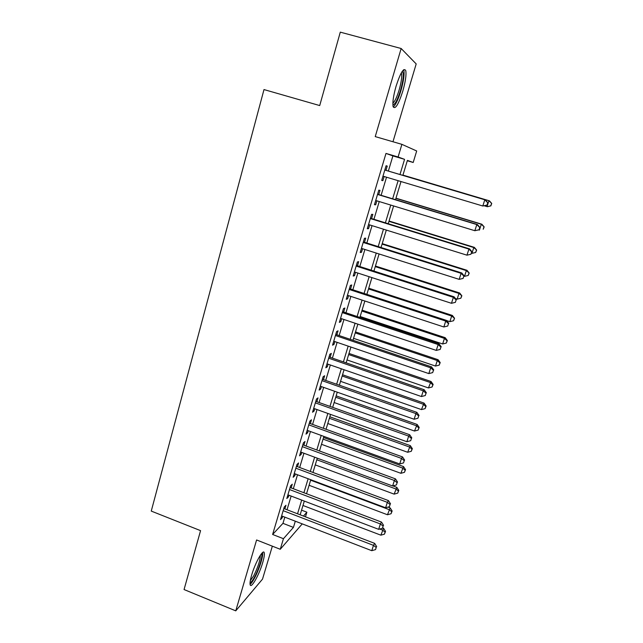<?xml version="1.0" encoding="UTF-8"?>
<svg xmlns="http://www.w3.org/2000/svg" width="643" height="643" viewBox="0 0 643 643"><rect width="100%" height="100%" fill="white"/><g stroke="black" fill="none" stroke-linecap="round" stroke-linejoin="round"><path stroke-width="0.96" d="M262.714 562.569C264.088 557.875 264.611 554.668 264.273 552.94C263.574 548.061 255.263 562.456 251.654 575.091C250.304 579.753 249.789 582.92 250.127 584.6C250.955 589.438 259.233 574.77 262.714 562.569M402.759 91.29C405.468 81.749 406.472 74.869 405.773 70.658C403.812 67.274 400.589 72.434 396.096 86.122C393.395 95.727 392.407 102.55 393.122 106.593C395.14 109.873 398.355 104.777 402.759 91.29M301.567 510.164L306.88 512.198L305.473 516.827M392.969 141.749L416.19 63.922L401.152 48.506L340.292 32.15L319.716 105.565L263.992 89.57L151.258 511.089L200.568 530.644L184.059 589.543L235.756 610.85L262.521 579.11L272.343 546.164M388.364 171.054L392.897 155.911L385.985 153.428L398.097 156.988L401.891 144.345L416.688 150.984L413.192 162.486L407.413 160.38L402.872 175.37M407.3 160.75L413.192 162.486M284.873 508.926L285.966 505.261L284.278 506.981L280.517 519.592L282.221 517.792L282.663 516.321M291.15 487.908L292.252 484.211L290.596 485.811L286.802 498.542L288.474 496.87L288.956 495.239M297.484 466.681L298.601 462.952L296.978 464.431L293.136 477.283L294.783 475.732L295.322 473.939M303.89 445.245L305.015 441.476L303.416 442.834L299.542 455.823L301.157 454.384L301.744 452.431M310.352 423.6L311.485 419.791L309.926 421.02L306.012 434.138L307.595 432.827L308.23 430.714M316.878 401.73L318.028 397.88L316.501 398.99L312.546 412.235L314.097 411.054L314.781 408.763M323.477 379.643L324.635 375.753L323.14 376.726L319.145 390.108L320.664 389.055L321.396 386.604M330.14 357.331L331.314 353.401L329.851 354.245L325.816 367.764L327.295 366.84L328.083 364.211M336.868 334.794L338.057 330.824L336.627 331.531L332.552 345.187L333.998 344.399L334.842 341.586M343.667 312.024L344.865 308.013L343.475 308.576L339.351 322.376L340.774 321.725L341.666 318.735M350.539 289.02L351.745 284.97L350.387 285.388L346.231 299.333L347.614 298.826L348.562 295.643M357.476 265.776L358.698 261.685L357.379 261.958L353.176 276.04L354.518 275.678L355.531 272.31M364.493 242.29L365.722 238.151L364.444 238.28L360.193 252.514L361.503 252.297L362.564 248.728M371.582 218.556L372.827 214.376L371.582 214.352L367.29 228.739L368.56 228.675L369.685 224.905M378.735 194.58L379.997 190.352L378.791 190.175L374.459 204.715L375.689 204.796L376.87 200.833M385.985 153.428L272.616 534.47L282.968 523.346L284.825 517.157M287.035 509.754L291.134 496.066M293.329 488.736L297.508 474.759M299.678 467.501L303.938 453.243M306.092 446.057L310.44 431.517M312.57 424.404L317.007 409.567M319.113 402.526L323.646 387.391M325.728 380.431L330.341 364.991M332.399 358.111L337.117 342.357M339.15 335.566L343.957 319.499M345.966 312.787L350.869 296.399M352.846 289.776L357.846 273.058M359.807 266.524L364.902 249.476M366.831 243.03L372.032 225.637M373.937 219.287L379.241 201.556M381.114 195.295L386.523 177.211M385.977 170.347L387.247 166.079L386.081 165.733L381.701 180.434L382.89 180.675L384.136 176.503M302.258 523.876L280.26 549.283L256.597 539.967L235.756 610.85M280.26 549.283L283.442 538.697L293.433 527.397L295.306 521.2M272.616 534.47L283.442 538.697M401.152 48.506L375.239 136.605L401.891 144.345M303.464 516.056L306.88 512.198M401.007 181.543L395.517 199.668M393.62 205.945L388.243 223.716M386.314 230.081L381.042 247.507M379.089 253.969L373.921 271.057M371.935 277.607L366.864 294.357M364.854 300.996L359.887 317.425M357.854 324.152L352.983 340.251M350.917 347.059L346.143 362.845M344.053 369.741L339.375 385.213M337.262 392.182L332.672 407.357M330.542 414.405L326.041 429.275M323.887 436.396L319.475 450.976M317.296 458.178L312.972 472.46M310.77 479.734L306.534 493.728M304.316 501.074L300.16 514.794M399.978 174.51L404.56 159.343L398.097 156.988M297.548 513.789L301.688 500.077M303.906 492.731L308.126 478.738M310.32 471.472L314.636 457.189M316.806 449.996L321.203 435.424M323.357 428.302L327.842 413.441M329.972 406.392L334.545 391.233M336.651 384.257L341.32 368.793M343.402 361.905L348.168 346.127M350.226 339.319L355.081 323.22M357.114 316.501L362.065 300.08M364.075 293.441L369.13 276.699M371.107 270.148L376.259 253.077M378.213 246.615L383.469 229.197M385.39 222.832L390.751 205.069M392.648 198.8L398.113 180.683M392.897 155.911L404.56 159.343M282.968 523.346L293.433 527.397M381.733 180.329L382.89 180.675M374.539 204.45L375.689 204.796M367.418 228.313L368.56 228.675M360.369 251.935L361.503 252.297M353.393 275.317L354.518 275.678M346.489 298.456L347.614 298.826M339.657 321.355L340.774 321.725M332.897 344.021L333.998 344.399M326.202 366.462L327.295 366.84M319.579 388.677L320.664 389.055M313.012 410.668L314.097 411.054M306.518 432.434L307.595 432.827M300.088 453.99L301.157 454.384M293.722 475.33L294.783 475.732M287.421 496.468L288.474 496.87M281.176 517.39L282.221 517.792M486.984 205.157L487.788 202.682L486.984 205.157L482.805 206.001L382.979 176.158M486.775 205.125L482.805 206.001L484.806 199.78L485.344 199.901L384.811 170.001M384.803 170.033L484.806 199.78L487.579 202.633M487.788 202.682L485.344 199.901M484.356 205.824L487.024 206.628L488.929 200.72L489.419 200.825L402.952 175.113M491.557 203.429L490.794 205.792L491.742 203.469L488.929 200.72L402.944 175.145M490.979 205.816L487.523 206.7L490.794 205.792M489.419 200.825L491.742 203.469M402.205 71.413L402.502 71.55C403.965 73.985 403.298 80.287 400.493 90.446C397.535 99.818 395.003 104.616 392.889 104.841M392.873 103.137C394.834 101.53 396.916 97.141 399.134 89.964C401.296 82.32 402.084 76.814 401.497 73.447L401.296 72.9M393.259 107.027C395.662 104.913 398.218 99.488 400.902 90.759C403.595 81.291 404.584 74.451 403.86 70.264L403.675 69.701M261.388 553.792L261.404 553.808C263.228 554.813 259.169 568.621 254.652 576.851C252.603 580.613 251.075 582.502 250.063 582.526M250.296 580.693L253.72 575.806C258.036 567.086 260.23 560.238 260.327 555.263M250.079 584.366C251.26 583.49 252.739 581.417 254.507 578.137C259.105 569.706 263.526 555.785 262.641 552.49M479.027 229.792L479.815 227.341L479.027 229.792L474.839 230.716L375.721 200.479M478.794 229.824L474.839 230.716L476.825 224.568L477.411 224.528L377.586 194.226M377.529 194.427L476.825 224.568L479.59 227.365M479.815 227.341L477.411 224.528M370.328 218.556L468.924 249.082L466.963 255.175L368.535 224.552M370.432 218.202L469.567 248.881L468.924 249.082L471.689 251.831L470.909 254.258L471.689 251.831M471.938 251.743L469.567 248.881M466.963 255.175L470.909 254.258M363.199 242.443L461.111 273.339L459.174 279.359L361.43 248.375M363.351 241.929L461.795 272.986L461.111 273.339L463.876 276.032L463.097 278.435L463.876 276.032M464.142 275.879L461.795 272.986M459.174 279.359L463.097 278.435M356.15 266.073L453.379 297.339L451.466 303.295L354.397 271.941M356.351 265.406L454.111 296.825L453.379 297.339L456.144 299.976L455.373 302.355L456.144 299.976M456.434 299.759L454.111 296.825M451.466 303.295L455.373 302.355M478.689 229.873L479.437 230.106L481.326 224.254L481.856 224.222L395.967 198.181M483.946 226.915L483.19 229.254L484.155 226.899L481.326 224.254L395.919 198.357M481.856 224.222L484.155 226.899M471.472 253.197L471.93 253.342L473.803 247.555L474.373 247.37L389.055 221.023M476.423 250.167L475.675 252.474L476.648 250.087L473.803 247.555L388.959 221.345M475.675 252.474L471.93 253.342M474.373 247.37L476.648 250.087M464.037 276.201L464.503 276.345L466.352 270.615L466.971 270.293L382.215 243.641M468.972 273.179L468.225 275.461L469.213 273.042L466.352 270.615L382.079 244.099M468.225 275.461L464.503 276.345M466.971 270.293L469.213 273.042M455.501 298.585L457.141 299.116L458.973 293.441L459.632 292.983L375.44 266.033M461.594 295.957L460.854 298.223L461.851 295.764L458.973 293.441L375.255 266.636M460.854 298.223L457.141 299.116M459.632 292.983L461.851 295.764M349.173 289.463L445.736 321.082L443.839 326.974L347.437 295.274M349.414 288.651L446.507 320.423L445.736 321.082L448.493 323.662L447.737 326.017L448.493 323.662M448.798 323.389L446.507 320.423M443.839 326.974L447.737 326.017M446.652 320.6L449.859 321.653L451.675 316.043L452.375 315.448L368.728 288.201M454.288 318.502L453.564 320.744L454.561 318.261L451.675 316.043L368.511 288.94M453.564 320.744L449.859 321.653M452.375 315.448L454.561 318.261M342.269 312.611L438.164 344.576L436.292 350.403L340.549 318.357M342.55 311.654L438.984 343.764L438.164 344.576L440.921 347.107L440.174 349.43L440.921 347.107M441.243 346.778L438.984 343.764M436.292 350.403L440.174 349.43M360.16 316.517L442.649 343.965L444.45 338.411L445.189 337.679L362.089 310.159M447.062 340.83L446.338 343.049L447.351 340.533L447.062 340.83L444.45 338.411L361.824 311.027M446.338 343.049L442.649 343.965M445.189 337.679L447.351 340.533M335.437 335.517L430.681 367.82L428.817 373.591L333.733 341.208M335.759 334.416L431.541 366.872L430.681 367.82L433.438 370.296L432.691 372.602L433.438 370.296M433.776 369.91L431.541 366.872M428.817 373.591L432.691 372.602M353.562 338.331L435.512 366.06L437.288 360.562L438.076 359.702L355.507 331.901M439.9 362.933L439.193 365.128L440.206 362.58L439.9 362.933L437.288 360.562L355.209 332.897M439.193 365.128L435.512 366.06M438.076 359.702L440.206 362.58M328.669 358.191L423.271 390.823L421.43 396.538L326.99 363.825M329.039 356.953L424.179 389.73L423.271 390.823L426.02 393.251L425.288 395.533L426.02 393.251M426.381 392.809L424.179 389.73M421.43 396.538L425.288 395.533M347.019 359.935L428.447 387.938L431.027 381.5L348.996 353.433M432.819 384.811L432.112 386.99L433.141 384.41L432.819 384.811L430.207 382.489L348.651 354.558M432.112 386.99L428.447 387.938M431.027 381.5L433.141 384.41M321.974 380.64L415.941 413.586L414.116 419.244L320.31 386.218M322.384 379.257L416.881 412.364L415.941 413.586L418.689 415.973L417.958 418.231L418.689 415.973M419.059 415.474L416.881 412.364M414.116 419.244L417.958 418.231M340.549 381.331L421.446 409.591L424.05 403.089L342.542 374.756M425.803 406.48L425.103 408.635L426.14 406.03L425.803 406.48L423.19 404.198L342.164 376.002M425.103 408.635L421.446 409.591M424.05 403.089L426.14 406.03M315.343 402.856L408.683 436.115L406.874 441.717L313.696 408.377M315.793 401.345L409.671 434.756L408.683 436.115L411.424 438.454L410.708 440.688L411.424 438.454M411.817 437.899L409.671 434.756M406.874 441.717L410.708 440.688M334.135 402.526L414.518 431.035L417.146 424.46L336.152 395.871M418.85 427.933L418.159 430.071L419.204 427.434L418.85 427.933L416.246 425.698L335.734 397.245M418.159 430.071L414.518 431.035M417.146 424.46L419.204 427.434M308.785 424.854L401.497 458.419L399.713 463.957L307.153 430.32M309.275 423.207L402.526 456.924L401.497 458.419L404.238 460.701L403.531 462.912L404.238 460.701M404.648 460.099L402.526 456.924M399.713 463.957L403.531 462.912M327.785 423.512L407.662 452.27L410.298 445.631L329.819 416.793M411.97 449.176L411.287 451.29L412.34 448.629L411.97 449.176L409.374 446.981L329.369 418.28M411.287 451.29L407.662 452.27M410.298 445.631L412.34 448.629M302.282 446.628L394.392 480.49L392.624 485.971L300.675 452.037M302.813 444.852L395.453 478.866L394.392 480.49L397.133 482.724L396.426 484.918L397.133 482.724M397.551 482.073L395.453 478.866M392.624 485.971L396.426 484.918M321.492 444.297L400.87 473.304L403.523 466.593L323.55 437.505M405.162 470.218L404.479 472.308L405.54 469.623L405.162 470.218L402.558 468.064L323.059 439.121M404.479 472.308L400.87 473.304M403.523 466.593L405.54 469.623M295.852 468.192L387.351 502.336L385.607 507.761L294.253 473.545M296.423 466.288L388.452 500.592L387.351 502.336L390.092 504.53L389.393 506.7L390.092 504.53M390.526 503.823L388.452 500.592M385.607 507.761L389.393 506.7M315.263 464.889L394.135 494.129L396.819 487.354L392.873 485.899M398.411 491.051L397.744 493.125L398.805 490.408L398.411 491.051L395.815 488.937L316.814 459.761M397.744 493.125L394.135 494.129M396.819 487.354L398.805 490.408M289.487 489.532L380.383 523.957L378.655 529.334L287.903 494.837M290.089 487.507L381.524 522.092L380.383 523.957L383.124 526.111L382.424 528.257L383.124 526.111M383.574 525.355L381.524 522.092M378.655 529.334L382.424 528.257M309.09 485.28L387.472 514.754L390.172 507.914L387.978 507.094M391.732 511.683L391.065 513.741L392.142 511L391.732 511.683L389.136 509.618L310.633 480.2M391.065 513.741L387.472 514.754M390.172 507.914L392.142 511M283.177 510.671L373.487 545.368L371.775 550.689L281.618 515.919M283.82 508.525L374.668 543.375L373.487 545.368L376.219 547.474L375.536 549.596L376.219 547.474M376.685 546.671L374.668 543.375M371.775 550.689L375.536 549.596M302.982 505.486L380.873 535.177L383.59 528.281L382.625 527.919M385.109 532.123L384.45 534.156L385.535 531.391L385.109 532.123L382.521 530.089L379.724 529.028M384.45 534.156L380.873 535.177M383.59 528.281L385.535 531.391M401.883 71.92L402.502 71.55M401.063 73.326L401.497 73.447"/></g></svg>
